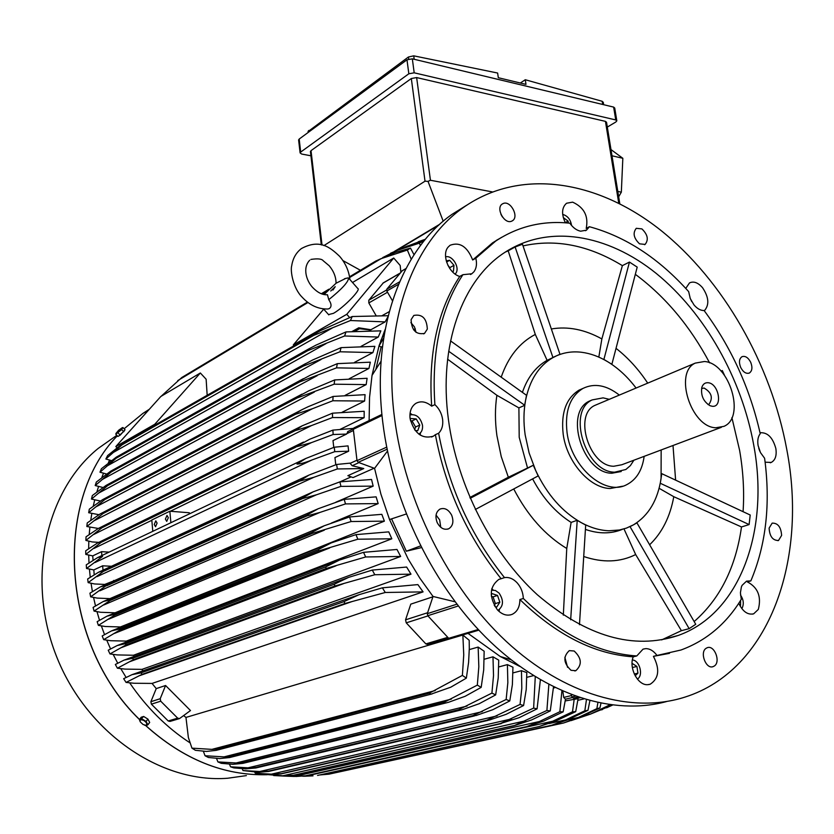<?xml version="1.0" encoding="UTF-8"?>
<svg xmlns="http://www.w3.org/2000/svg" width="834" height="834" viewBox="0 0 834 834"><rect width="100%" height="100%" fill="white"/><g stroke="black" fill="none" stroke-linecap="round" stroke-linejoin="round"><path stroke-width="1.25" d="M336.029 283.237L345.933 278.316M349.905 279.546C348.935 270.894 345.505 263.158 339.626 256.34C329.857 247.041 319.495 238.743 301.335 248.605C296.049 252.744 292.849 258.425 291.733 265.65C290.138 270.758 293.057 288.137 302.054 297.092C309.643 305.296 318.265 309.268 327.929 308.997L329.242 308.601C331.765 306.902 331.609 303.92 328.763 299.667L327.449 294.715C322.622 295.121 317.681 292.703 312.625 287.449C306.203 280.589 302.45 267.62 309.727 260.208M347.653 277.951L348.549 278.003C348.56 281.788 341.961 289.012 328.763 299.667M348.821 278.306L357.796 288.501C361.424 289.398 343.337 307.882 333.454 313.344L328.544 314.574M323.707 309.143L293.297 344.932L293.87 345.568M400.841 272.103L400.184 265.483L393.711 258.019L346.767 314.314L293.297 344.932M393.711 258.019L352.521 282.507M155.353 424.777L154.832 424.225L200.348 372.986L206.134 379.23L207.166 395.149M200.348 372.986L160.826 396.484L115.822 446.555L116.76 447.524M154.832 424.225L115.822 446.555M346.767 314.314L349.654 317.566M383.327 282.851L368.795 300.23L368.816 302.93L376.019 315.502M389.238 311.666L382.264 315.554M392.46 300.803L386.82 291.014L398.548 284.29M402.176 270.81L386.788 289.189L386.82 291.014M385.193 329.357L379.022 345.891L383.671 338.124M499.472 238.628L496.313 240.411M382.525 346.329L381.117 347.08L379.022 345.891L372.016 375.436L369.535 397.537L369.118 420.586M415.332 328.836L413.57 329.774M375.936 368.972L381.117 347.08M381.075 361.174L372.016 375.436M436.057 515.12L439.654 519.822L440.748 527.297M500.921 214.296L502.464 217.028M666.554 701.55C613.803 715.947 547.125 695.619 490.673 642.065C434.389 588.387 392.783 503.986 382.827 422.682C371.13 330.285 401.039 249.773 452.07 214.317L466.644 205.247M410.881 322.612L414.488 326.928L416.051 332.339M564.847 657.265L567.558 667.325M740.675 367.419C738.726 362.321 739.164 358.745 741.979 356.702C745.242 355.649 748.161 357.505 750.704 362.29C752.664 367.408 752.216 370.984 749.37 373.017C746.117 374.059 743.219 372.193 740.675 367.419M706.179 648.258L707.253 647.716C714.415 644.692 721.024 661.925 714.29 666.032L713.122 666.627C705.95 669.587 699.403 652.251 706.179 648.258M451.663 515.193C453.946 521.386 452.998 525.9 448.828 528.714C444.188 530.309 440.31 528.266 437.193 522.595C434.921 516.423 435.848 511.93 439.956 509.105C444.626 507.447 448.525 509.48 451.663 515.193M511.482 221.25C504.278 224.388 495.521 208.083 502.245 204.017L503.361 203.444C510.627 200.4 519.269 216.704 512.514 220.718L511.482 221.25M394.419 417.167C382.462 324.04 412.288 243.048 463.36 207.53C520.468 167.394 597.561 180.311 660.413 230.017C723.318 280.276 770.908 363.739 786.775 449.463C807.865 559.009 770.189 670.046 685.131 697.047C632.401 714.05 564.337 695.254 506.134 641.304C448.108 587.24 404.771 500.588 394.419 417.167M639.522 243.82C633.673 238.149 632.599 232.978 636.279 228.308L641.909 228.902C647.747 234.604 648.81 239.775 645.089 244.425L639.522 243.82M427.321 329.096L424.516 333.412C416.083 334.893 411.61 330.295 411.099 319.651L413.831 315.429C422.265 313.876 426.758 318.432 427.321 329.096M574.157 651.01C581.715 658.141 582.268 664.698 575.825 670.692L571.061 670.317C563.492 663.228 562.898 656.66 569.278 650.635L574.157 651.01M769.104 528.13L772.159 523.126C777.893 522.981 781.041 527.067 781.614 535.418L778.518 540.474C772.784 540.578 769.646 536.471 769.104 528.13M685.756 288.408L689.499 282.914C693.7 280.975 698.058 282.59 702.572 287.74C708.91 297.279 709.484 304.963 704.303 310.801M760.024 432.752C767.52 432.21 772.795 437.475 775.86 448.567C776.861 455.552 775.328 460.18 771.241 462.432L765.112 462.192M669.473 653.345L653.418 656.348C660.038 669.17 658.954 678.459 650.186 684.234L647.747 684.672C637.885 685.673 628.565 667.815 633.235 656.838L636.78 655.951L643.056 649.123L645.818 648.623C649.999 648.685 653.72 650.968 656.973 655.461L680.971 650.009C706.242 640.71 726.351 623.811 741.29 599.302L740.415 592.807L741.374 586.99L742.083 585.364L746.534 581.152L750.85 580.891L747.316 581.871C757.929 587.438 761.588 596.633 758.314 609.435L753.675 613.814C747.733 615.127 742.771 611.614 738.778 603.284M633.235 656.838C594.465 654.231 556.685 635.133 519.895 599.542C519.843 606.923 517.247 611.864 512.097 614.377C507.02 616.201 502.11 614.668 497.366 609.79C488.87 596.946 489.339 586.823 498.784 579.442L501.098 578.733C467.499 536.71 445.596 488.693 435.379 434.681L433.315 436.213C422.004 439.341 414.258 433.419 410.067 418.459C409.411 411.423 411.37 406.377 415.937 403.322C420.982 400.685 426.226 401.634 431.668 406.148C428.207 353.48 437.569 310.248 459.743 276.44C448.723 273.489 441.301 254.631 448.171 247.062L450.089 245.269C459.805 241.672 467.332 246.583 472.669 260L492.55 242.85L501.672 237.294M565.358 222.803C561.324 214.036 561.73 207.51 566.578 203.235L572.645 202.151C584.165 207.405 588.679 216.173 586.208 228.433L589.398 226.712C625.688 236.616 658.777 258.259 688.655 291.608L690.281 298.582L693.982 304.9C697.224 308.726 700.602 310.602 704.104 310.529C731.262 347.278 749.974 388.331 760.233 433.69C758.002 436.557 757.293 440.529 758.106 445.596L760.472 452.591L764.611 458.262C770.679 503.778 766.092 544.654 750.85 580.891M656.973 655.461L653.418 656.348M499.024 611.416L499.42 609.518M501.098 578.733L504.497 577.618C509.042 576.951 513.275 578.713 517.216 582.903C521.01 587.303 523.043 592.494 523.325 598.478L519.895 599.542M420.221 435.119L420.419 432.867M431.668 406.148L434.889 404.636C439.153 408.587 441.728 413.497 442.614 419.387C443.271 425.257 441.937 429.864 438.621 433.232L435.379 434.681M472.669 260L475.818 258.227C477.121 263.732 476.506 268.235 473.952 271.748L471.783 273.781L462.901 274.699L459.743 276.44M589.398 226.712L586.458 230.174L580.631 231.206C576.575 230.361 572.968 227.692 569.831 223.189C542.798 220.374 518.091 226.337 495.698 241.068L492.55 242.85M571.551 225.451C570.612 219.696 567.818 216.069 563.179 214.557L562.689 214.494M563.294 217.611L568.11 221.083L568.413 223.043M568.11 221.083L565.275 222.647M455.166 274.094L455.541 273.656C460.472 268.173 452.508 254.756 445.564 256.862M446.242 260.875L449.662 260.281L453.977 265.316L453.446 271.217L452.143 271.457M449.776 268.538L449.86 267.631L447.941 265.389M453.977 265.316L449.86 267.631M449.662 260.281L446.576 262.032M411.913 414.477L410.067 413.174M418.783 434.097L419.043 433.951C421.733 432.21 422.88 429.312 422.494 425.257C420.388 417.271 416.197 413.831 409.911 414.936M410.234 419.512L410.609 418.47L416.229 418.929L419.783 425.048L417.74 430.719L415.196 430.532M414.581 429.719L415.561 426.987L412.027 420.899L410.484 420.774M419.783 425.048L415.561 426.987M416.229 418.929L412.027 420.899M493.196 590.003L491.779 588.679M497.908 610.373L498.075 610.3C503.548 606.13 503.882 600.386 499.055 593.068L495.386 590.472L491.476 590.18M491.236 594.871L492.05 593.61L497.523 595.445L499.837 602.19L496.689 607.131L494.927 606.547M499.837 602.19L495.375 603.587L493.071 596.863L491.362 596.289M497.523 595.445L493.071 596.863M494.239 605.359L495.375 603.587M637.364 679.074C643.671 675.509 639.657 660.226 632.38 659.975M632.068 663.353L636.915 666.439L637.947 673.142L635.174 675.79M636.915 666.439L632.37 667.554M637.947 673.142L634.288 674.018M741.77 608.549L742.364 607.611C744.011 603.535 743.396 599.344 740.509 595.038M740.602 600.428L740.529 605.474L739.935 605.724M740.529 605.474L739.894 605.64M759.868 451.34L758.752 448.327M691.73 301.606L689.979 297.79M475.818 258.227L495.698 241.068M434.889 404.636C431.387 351.854 440.727 308.549 462.901 274.699M504.497 577.618C470.835 535.48 448.88 487.358 438.621 433.232M636.78 655.951C597.988 653.314 560.167 634.153 523.325 598.478M448.463 419.867C438.257 345.255 462.39 279.776 504.57 252.566C548.522 223.773 607.527 234.229 656.149 273.354C704.793 312.875 741.728 378.386 753.759 445.231C769.542 529.788 740.675 613.376 678.063 635.508C633.423 650.228 586.5 636.634 537.294 594.725C491.549 552.9 457.136 485.367 448.463 419.867M661.154 449.964L661.081 478.487C657.776 500.139 648.591 515.579 633.527 524.815L636.926 522.866L695.744 624.291L689.145 628.659L681.399 630.681L661.643 639.897M660.267 483.303L661.779 473.67L750.204 515.016L749.109 524.576L741.499 526.952C735.734 567.443 719.951 598.979 694.159 621.549M731.908 417.636L739.602 450.308C743.24 471.241 744.397 491.695 743.073 511.68M673.007 445.502L675.613 480.134M469.886 497.491L508.344 477.246L501.244 456.584L496.897 435.577C494.969 421.451 494.958 408.024 496.876 395.285L447.618 359.214M629.972 526.661L633.527 524.815L626.49 528.089L619.412 530.007L608.883 530.768C599.854 530.414 590.712 527.745 581.454 522.751C562.272 511.92 547.031 494.531 535.72 470.595L529.11 452.925L525.149 434.806C523.429 422.588 523.575 411.068 525.587 400.257L524.701 405.334L518.894 407.899L496.876 395.285M508.344 477.246L533.312 465.247L535.72 470.595L533.291 465.268L470.24 498.294M518.894 407.899L519.207 437.308L527.422 467.593M448.682 351.239L524.649 405.22L525.587 400.257C529.684 380.179 538.67 366.032 552.556 357.828L556.476 355.837C564.253 352.396 572.593 351.208 581.486 352.261C590.389 353.376 599.198 356.577 607.913 361.862C618.359 368.284 627.741 377.01 636.071 388.039M622.508 486.232L610.071 488.516C589.628 488.036 566.849 461.953 563.2 434.326C560.802 412.934 566.109 398.183 579.098 390.103L582.997 388.404M644.14 456.365C642.274 470.272 636.415 479.738 626.574 484.752C605.13 496.324 571.363 467.394 567.068 432.742C564.649 411.298 569.935 396.525 582.935 388.435C594.423 382.879 606.558 385.099 619.339 395.087M592.265 399.872L589.419 401.091C563.899 412.184 582.737 473.347 611.864 473.232L621.205 471.523M633.892 460.212L630.41 465.581L625.854 469.49L614.679 472.18C585.541 472.284 566.651 411.006 592.182 399.913L603.107 397.86L609.268 399.33M721.379 427.31L621.81 464.757L613.751 466.258C589.211 466.258 573.375 414.686 594.913 405.376L597.373 404.344M704.449 361.508C729.416 362.998 745.909 417.354 723.933 426.351L715.822 427.769C690.979 427.279 673.695 372.433 695.285 363.103L704.449 361.508M712.132 406.252L710.036 405.71C703.448 401.613 700.706 395.556 701.801 387.518C702.916 384.109 705.011 382.514 708.087 382.733C718.835 383.379 723.088 407.878 712.132 406.252M701.905 388.435L704.094 388.05C711.59 392.439 713.237 397.818 709.046 404.209L708.003 404.542M532.603 478.883C542.705 497.992 555.548 512.503 571.123 522.418L577.138 520.312L581.454 522.751L577.201 520.437L570.664 619.787M535.72 470.595L538.149 475.922L535.72 470.595M563.325 615.158L566.755 548.48L571.123 522.418M566.755 548.48C545.175 535.345 527.505 515.506 513.734 488.964M581.454 522.751L585.687 525.066L581.454 522.751M585.416 529.413C598.749 534.01 611.061 534 622.352 529.361M681.399 630.681L635.675 554.558L623.988 528.912M635.675 554.558C620.131 562.324 602.815 562.971 583.727 556.507M741.499 526.952L673.789 496.699L659.121 488.297M673.789 496.699C670.109 516.83 662.05 532.843 649.623 544.769M616.055 348.362C628.002 357.703 638.563 369.295 647.716 383.14M611.843 364.406L637.207 267.12L629.451 262.074L603.899 359.423L611.916 364.291M598.822 357.108L601.867 338.927L622.372 265.629L629.451 262.074M551.399 328.961C567.912 326.157 584.738 329.482 601.867 338.927M560.021 354.419L522.459 244.247L515.12 246.989L552.9 357.432L560.031 354.242M526.515 395.306L525.587 400.257L526.515 395.306L450.537 340.897M556.476 355.837L546.697 360.559C535.543 367.043 527.442 377.646 522.407 392.366M547.104 360.319L535.303 334.434L508.187 250.825L515.12 246.989M501.192 377.177C508.24 356.858 519.613 342.618 535.303 334.434M475.307 509.501L538.149 475.922M579.463 624.729L585.687 525.066M630.118 526.775L689.145 628.659M660.392 483.324L749.109 524.576M721.045 371.067L722.296 370.557L724.496 375.269M722.296 370.557L721.108 371.14M635.331 274.323C665.334 296.623 690.093 326.146 709.609 362.863M523.022 245.905C555.757 238.628 588.877 245.206 622.372 265.629M505.258 252.108L508.187 250.825M387.476 451.09L374.57 468.364L380.909 494.145L389.551 519.54L406.231 514.015M420.503 545.936L406.335 551.211L391.584 518.884M421.358 547.625L406.335 551.211M468.01 633.371L500.264 656.514L510.908 659.673M580.089 697.818L573.333 698.11L577.816 697.057M571.207 694.659L571.999 696.953L573.333 698.11M384.099 331.932L384.776 331.567M618.661 196.793L621.34 192.154L622.831 158.293L610.978 149.567M622.831 158.293L611.989 155.781M621.34 192.154L617.796 191.434M310.926 155.791L301.679 154.05L300.104 152.914L300.688 152.08L408.837 73.778L414.196 72.819L615.753 119.94L616.826 120.857L615.857 121.983L607.319 127.081M619.798 203.715L606.537 122.285L605.442 121.368L416.646 77.572L411.318 78.521L311.019 150.652L310.446 151.715M616.785 120.596L614.721 108.024L613.636 107.096L412.33 58.839L406.982 59.798L299.187 139.059L298.635 140.122M603.67 104.709L603.295 102.374L602.179 101.289L525.284 79.741L525.983 84.37L498.315 77.718L497.627 73.038L413.727 55.836L408.441 56.993L308.1 131.532M525.284 79.741L520.343 83.014M323.915 245.603L425.017 181.186L428.03 181.385L443.208 221.229M360.413 270.279L342.899 260.562M439.789 224.221L394.242 251.514M428.03 181.385L430.438 180.259L492.289 191.893M396.431 250.544L438.705 225.222M374.57 468.364L358.224 462.328L387.101 449.213M381.92 414.435L353.877 427.936L353.314 429.322L357.015 460.66L358.224 462.328M374.143 468.208L353.032 477.59L347.861 475.672L363.78 468.552L352.167 465.716L349.967 463.141L336.592 464.475L337.353 468.958L313.928 477.257L299.323 481.218L309.028 475.067L336.592 464.475M333.767 447.399L332.995 440.592L346.569 434.076L348.153 431.397M346.569 434.076L333.152 434.514L332.891 430.115L353.449 428.405M333.152 434.514L311.436 442.625L295.59 447.014L309.695 439.226L332.891 430.115M101.852 541.798L85.777 554.412L85.714 550.784L97.484 543.028L101.852 541.798L295.59 447.014M295.611 447.274L101.863 542.027M151.507 516.559L169.615 507.677M152.789 531.321L151.809 519.999L169.844 511.221L189.318 512.764L189.422 513.88M311.436 442.625L170.282 511.305M151.83 520.28L93.877 548.48M169.844 511.221L170.876 522.72M157.094 523.095L155.541 526.723L154.238 524.471L155.791 520.843L157.094 523.095M168.322 517.685L166.727 521.365L165.403 519.092L166.988 515.422L168.322 517.685M334.757 451.663L312.239 459.857C305.359 462.641 300.271 464.038 296.977 464.048L305.817 458.471L334.257 447.222L348.039 445.888L348.664 451.184L334.757 451.663L334.257 447.222M86.538 568.486L86.256 564.847L97.599 557.602L102.582 556.382L86.538 568.486L93.825 569.924L102.665 565.806L111.443 566.276M312.239 459.857L94.993 562.523M335.768 464.767L334.945 457.574L348.664 451.184M101.863 555.569L101.55 551.67L109.108 552.118M103.02 570.175L102.665 565.806M363.78 468.552L337.353 468.958M299.281 480.968L104.146 570.831L88.164 582.632L94.586 583.956L104.719 584.436L114.706 580.495M299.323 481.218L104.177 571.05M88.164 582.632L87.664 578.973L98.579 572.218L104.146 570.831M313.928 477.257L97.005 576.628M389.551 519.54L408.097 558.895L419.94 578.296L433.023 596.456L455.02 601.783M433.023 596.456L427.3 613.678L427.769 615.721L448.682 638.312L450.047 638.719L478.841 630.15M432.898 596.81L410.787 604.139L405.553 619.829L406.241 622.842L425.861 643.9L427.905 644.494L478.226 629.503M500.264 656.514L519.895 666.46M563.148 711.85L543.799 721.045L526.681 726.622L539.348 721.535L559.854 711.715L563.148 711.85L565.483 699.215L563.69 697.412L562.835 691.23M554.996 687.612L553.463 687.987M559.854 711.715L561.908 690.823M539.348 721.535L294.131 776.464L305.619 775.797L526.681 726.622M305.619 775.797L295.882 776.496M526.88 726.622L305.797 775.797M283.289 776.058L294.131 776.464M575.71 711.642L555.632 721.076L539.389 726.466L552.681 721.233L572.499 711.798L575.71 711.642L578.098 698.652L565.254 700.925M583.717 698.965L577.879 700.32M572.499 711.798L574.251 698.819M552.681 721.233L305.265 776.214L313.011 775.849M302.565 776.204L305.265 776.214M589.878 700.727L587.97 710.339L584.832 710.776L586.438 699.768M587.97 710.339L567.11 720.055L551.795 725.236L565.661 719.888L584.832 710.776M551.608 725.257L329.003 774.16L551.795 725.236M565.661 719.888L548.97 723.578M319.641 774.963L329.003 774.16M420.472 245.509L419.293 243.163L422.421 241.62L422.88 242.381M390.562 253.234L406.961 246.311L422.421 241.62M419.293 243.163L396.421 250.648L382.67 257.612M394.388 251.514L388.31 255.152M418.251 241.735L425.413 239.254M425.225 239.483L404.98 247.041M407.513 245.926L406.721 246.395M411.225 259.207L407.357 250.054L410.495 248.073L414.029 254.745M407.357 250.054L381.138 258.623L375.675 261.115L395.306 252.462L410.495 248.073M375.675 261.115L349.54 276.815M328.877 289.21L321.33 293.745L328.888 289.21M181.843 377.479L307.423 302.096L181.843 377.479L160.368 396.994M375.978 260.938L349.54 276.805M381.138 258.623L349.654 277.503M327.022 291.076L322.101 294.027M307.965 302.502L177.746 380.596M352.229 331.421L358.735 327.793L370.89 329.732L385.141 321.893L350.457 320.527L313.688 335.424L122.035 444.835L105.866 459.013L107.628 455.572L122.723 443.438L320.631 330.556L352.219 316.524L388.185 315.721M313.688 335.424L314.376 333.84M122.723 443.438L122.035 444.835M332.099 328.116L112.09 453.164M350.457 320.527L352.219 316.524M385.141 321.893L387.956 316.68M105.866 459.013L111.141 460.524M358.735 327.793L359.548 328.711L354.992 331.244M359.548 328.711L370.734 330.045L369.483 330.733M361.039 346.391L378.271 337.051L380.857 330.858L346.006 331.911L344.598 335.987L307.84 350.634L308.34 349.165L316.128 345.057L346.006 331.911M354.471 362.404L372.923 352.584L374.883 346.35L341.075 347.632L339.991 351.781L303.19 366.157L303.545 364.823L312.677 359.965L341.075 347.632M349.206 378.74L368.93 368.451L370.338 362.175L337.332 363.645L336.54 367.857L299.667 381.941L299.886 380.784L310.227 375.237L337.332 363.645M345.109 395.368L366.178 384.61L367.106 378.292L334.684 379.929L334.173 384.193L297.175 397.964L297.3 397.005L308.736 390.833L334.684 379.929M342.107 412.257L364.604 401.039L365.073 394.67L333.089 396.452L332.839 400.758L312.5 408.691L295.695 414.206L295.736 413.476L301.627 409.848L308.153 406.711L333.089 396.452M340.116 429.364L364.145 417.688L364.187 411.266L332.495 413.184L332.505 417.542L311.52 425.559L295.173 430.657L302.117 425.84L332.495 413.184M364.145 417.688L332.505 417.542M295.173 430.657L101.998 527.745L85.871 540.411L92.24 541.944L98.86 542.361M85.871 540.411L86.038 536.815L98.256 528.516L102.009 527.317L295.184 430.146M311.52 425.559L93.648 534.521M364.604 401.039L332.839 400.758M295.695 414.206L102.989 513.577L86.83 526.515L98.36 528.464M86.83 526.515L87.226 522.939L99.924 514.067L295.736 413.476M103.062 512.941L102.989 513.577M312.5 408.691L94.305 520.656M366.178 384.61L334.173 384.193M297.175 397.964L104.865 499.524L88.685 512.722L98.787 514.672M88.685 512.722L89.311 509.167L102.519 499.702L297.3 397.005M105.011 498.701L104.865 499.524M314.397 392.032L95.879 506.884M368.93 368.451L336.54 367.857M299.667 381.941L107.659 485.607L91.459 499.066L100.236 500.984M91.459 499.066L92.334 495.542L106.064 485.419L299.886 380.784M107.899 484.606L107.659 485.607M317.254 375.623L98.381 493.238M372.923 352.584L339.991 351.781M303.19 366.157L111.402 471.836L95.201 485.544L102.718 487.442M95.201 485.544L96.337 482.042L110.63 471.231L303.545 364.823M111.766 470.678L111.402 471.836M321.1 359.475L101.873 479.727M378.271 337.051L344.598 335.987M307.84 350.634L116.166 458.241L99.976 472.19L106.325 473.952M99.976 472.19L101.404 468.718L116.301 457.147L308.34 349.165M116.677 456.949L116.166 458.241M326.021 343.629L106.418 466.362M85.777 554.412L92.73 555.903L101.55 551.67M92.73 555.903L93.064 560.156M93.825 569.924L94.19 574.626M339.938 481.864L351.124 476.881M114.341 580.662L113.643 580.443M104.719 584.436L105.418 584.644M335.831 502.214L373.163 486.139L371.547 479.477L339.907 481.864L340.918 486.378L316.493 494.781L302.648 498.523L302.544 498.002L313.157 491.831L339.907 481.864M331.348 523.074L378.177 503.6L376.113 496.856L344.213 499.368L345.495 503.913L319.954 512.42L306.975 515.912L306.766 515.141L318.223 508.73L344.213 499.368M311.979 532.353L114.102 614.47L114.383 615.336L98.37 625.364L105.147 626.49L120.409 626.959L384.38 521.156L381.826 514.338L349.561 516.955L351.114 521.531L312.323 533.374L311.979 532.353L324.259 525.754L349.561 516.955M318.244 549.637L119.262 629.076L119.679 630.139L103.656 639.657L110.641 640.71L126.33 641.106L391.834 538.785L388.759 531.873L355.972 534.625L357.828 539.223L318.734 550.899L318.244 549.637L331.317 542.882L355.972 534.625M126.33 641.106L126.695 641.899M325.594 566.964L125.434 643.692L125.997 644.932L109.973 653.939L117.219 654.919L133.471 655.253L400.654 556.466L396.984 549.46L363.52 552.337L365.688 556.966L326.271 568.434L325.594 566.964L339.438 560.094L363.52 552.337M133.471 655.253L134.118 656.41M334.132 584.3L132.669 658.276L133.419 659.673L117.396 668.201L124.996 669.108L141.978 669.368L410.985 574.167L406.627 567.047L372.287 570.081L374.8 574.73L335.007 585.968L334.132 584.3L348.695 577.357L372.287 570.081M141.978 669.368L142.937 670.817M343.942 601.637L141.071 672.84L142.03 674.362L126.059 682.421L134.097 683.255L152.059 683.421L423.078 591.879L417.876 584.603L382.379 587.824L385.277 592.484L345.057 603.462L343.942 601.637L359.214 594.642L382.379 587.824M152.059 683.421L156.239 688.603L165.58 685.506L190.486 710.547L179.498 718.595L177.673 718.147L160.722 701.186L160.222 698.704L165.58 685.506M183.647 715.593L185.961 717.428L188.369 737.485L191.945 748.15L195.406 750.298L206.384 751.434L216.173 750.36L430.959 694.169L429.395 693.137L462.39 675.394L463.746 654.857L462.86 635.028L185.961 717.428M462.39 675.394L466.352 678.136L468.583 662.498L469.292 648.675L469.198 640.272L462.86 635.028M481.176 687.372L465.174 696.275L448.504 702.301L445.596 703.01L444.209 702.238L477.329 685.121L481.176 687.372L483.699 669.89L484.158 651.239L478.143 647.069L469.281 649.603M495.657 694.899L479.216 703.708L462.432 709.64L459.909 710.245L458.71 709.682L491.914 693.096L495.657 694.899L498.211 678.094L498.732 660.121L492.977 656.817L484.22 659.235M509.793 700.914L492.863 709.682L476.068 715.52L472.899 715.645L506.144 699.486L509.793 700.914L512.378 684.62L512.941 667.19L507.406 664.615L498.795 666.919M523.596 705.522L506.144 714.321L489.422 720.044L486.795 720.232L520.051 704.449L523.596 705.522L526.212 689.645L526.807 672.611L521.458 670.692L513.004 672.902M533.468 675.634L526.859 677.323M540.995 680.169L540.38 680.325M553.505 686.882L550.273 710.922L546.895 710.495L548.855 684.505M550.273 710.922L531.612 719.94L514.078 725.705L546.895 710.495M514.078 725.705L293.474 775.349L283.591 776.058L273.646 775.547M525.66 720.764L282.83 775.787L293.516 775.224L513.681 725.653M267.12 774.567L282.83 775.787M540.38 679.814L537.096 708.837L533.635 708.097L535.272 676.749M537.096 708.837L519.061 717.72L500.379 723.547L533.635 708.097M500.984 723.662L281.152 773.9L271.144 774.661L255.235 773.222L271.373 774.16L281.204 773.66L500.379 723.547M281.204 773.66L281.756 773.754M511.596 718.887L271.373 774.16M520.051 704.449L521.813 688.154L521.458 670.692M487.598 720.461L268.621 771.46L258.53 772.284L243.007 770.553L259.76 771.523L268.684 771.075L486.795 720.232M268.684 771.075L269.424 771.262M497.158 715.853L259.76 771.523M506.144 699.486L507.843 682.639L507.406 664.615M473.91 716.02L255.85 767.968L245.759 768.865L233.822 767.895L230.57 766.811L248 767.822L255.955 767.416L472.899 715.645M255.955 767.416L256.872 767.718M482.333 711.611L248 767.822M491.914 693.096L493.519 675.55L492.977 656.817M459.909 710.245L242.871 763.371L232.811 764.319L221.229 763.308L217.914 761.911L236.095 762.974L243.017 762.599L458.71 709.682M243.017 762.599L244.112 763.047M467.082 706.054L236.095 762.974M477.329 685.121L478.831 666.7L478.143 647.069M445.596 703.01L229.642 757.543L219.686 758.554L208.427 757.491L205.039 755.75L224.065 756.876L229.871 756.511L444.209 702.238M229.871 756.511L231.122 757.147M451.402 699.09L224.065 756.876M466.352 678.136L450.735 687.216L430.959 694.169M435.223 690.573L211.909 749.37L216.506 749.036L429.395 693.137M216.506 749.036L217.903 749.891M191.945 748.15L211.909 749.37M423.078 591.879L385.277 592.484M345.057 603.462L142.03 674.362M126.059 682.421L123.651 678.688L131.96 674.685L141.071 672.84M351.75 601.658L138.653 675.988M410.985 574.167L374.8 574.73M335.007 585.968L133.419 659.673M117.396 668.201L115.342 664.469L123.995 660.142L132.669 658.276M343.306 583.737L129.301 661.852M400.654 556.466L365.688 556.966M326.271 568.434L125.997 644.932M109.973 653.939L108.222 650.218L117.229 645.537L125.434 643.692M335.966 565.838L121.243 647.664M391.834 538.785L357.828 539.223M318.734 550.899L119.679 630.139M103.656 639.657L102.186 635.946L111.547 630.89L119.262 629.076M329.659 547.969L114.352 633.444M384.38 521.156L351.114 521.531M312.323 533.374L114.383 615.336M98.37 625.364L97.161 621.664L106.898 616.222L114.102 614.47M324.332 530.153L108.545 619.214M378.177 503.6L345.495 503.913M306.766 515.141L109.89 599.886L110.057 600.543L94.054 611.093L100.674 612.281L115.102 612.802M306.975 515.912L110.057 600.543M94.054 611.093L93.095 607.402L103.207 601.543L109.89 599.886M319.954 512.42L103.75 604.984M373.163 486.139L340.918 486.378M302.544 498.002L106.575 585.332L90.666 596.842L97.171 598.093L109.952 598.635M302.648 498.523L106.669 585.77M90.666 596.842L89.936 593.162L100.445 586.865L106.575 585.332M316.493 494.781L99.913 590.785M156.239 688.603L150.881 701.707L151.381 704.167L168.218 720.983L170.032 721.41L179.237 718.668M203.36 751.278L205.039 755.75M216.527 758.419L217.914 761.911M229.486 764.194L230.57 766.811M242.225 768.75L243.007 770.553M254.766 772.18L255.235 773.222M590.034 714.29L612.292 705.105M612.458 705.126L606.579 707.795M602.461 709.598L598.77 710.422M610.373 704.855L608.58 705.46L608.747 704.626M571.144 720.607L590.545 714.081L608.58 705.46M590.545 714.081L584.426 715.436M600.949 703.291L599.927 707.941L596.863 708.66L597.884 702.655M599.927 707.941L578.212 718.001L563.544 723.005L578.285 717.501L596.863 708.66M563.544 723.005L336.978 772.42M578.285 717.501L567.589 719.867M190.048 742.865C166.727 727.634 146.607 707.628 129.666 682.837M126.08 677.385L120.784 668.659M117.698 663.155L113.184 654.429M110.536 648.873L106.742 640.178M104.5 634.538L101.373 625.917M99.496 620.194L96.994 611.676M95.483 605.838L93.564 597.467M92.397 591.494L91.052 583.3M90.239 577.159L89.436 569.184M88.988 562.856L88.696 555.152M88.644 548.574L88.831 541.193M89.228 534.333L89.864 527.349M90.77 520.103L91.803 513.608M93.314 505.873L94.69 499.993M96.973 491.612L98.568 486.535M101.904 477.236L103.52 473.243M108.389 462.589L109.64 460.128M123.161 438.392L142.614 416.75M246.384 775.61L227.64 778.247C160.597 783.543 85.923 732.429 56.097 655.336C25.948 578.348 46.131 490.444 98.162 448.452L114.956 436.641M124.412 430.771L118.949 435.848M115.999 433.367L115.811 434.243L117.917 436.453L120.211 435.119L125.048 429.75L122.942 427.54L115.989 433.43L118.616 430.281L122.358 427.633M115.811 434.243L121.67 429.552L122.942 427.54M120.211 435.119L118.094 432.909M123.786 431.762L121.67 429.552M143.667 716.469L140.404 719.481L143.75 720.42L145.543 721.827L146.763 723.412L146.43 725.465L147.879 724.798L149.682 722.452L147.899 719.085L143.667 716.469L141.227 717.219L139.414 719.565L140.091 721.535L140.404 719.481L139.414 719.565M144.751 725.309L146.43 725.465L143.094 724.517L140.373 722.004M147.879 724.798L146.096 721.441L141.853 718.814M147.899 719.085L146.096 721.441M145.585 717.657L146.179 718.022M387.518 292.234L368.816 302.93M386.528 290.044L368.795 300.23M399.778 273.396L382.879 283.206M386.788 289.189L399.59 281.84M401.644 271.123L405.887 268.652M571.999 696.953L575.293 696.171M414.196 59.287L413.727 55.836M602.69 104.469L602.179 101.289M308.841 131.96L308.674 130.49M408.712 58.995L408.441 56.993M300.688 152.08L299.187 139.059M408.837 73.778L406.982 59.798M414.196 72.819L412.33 58.839M615.753 119.94L613.636 107.096M425.017 181.186L411.318 78.521M322.018 245.04L311.019 150.652M618.755 203.194L605.442 121.368M430.438 180.259L416.646 77.572M357.015 460.66L386.695 447.139M353.314 429.322L382.024 415.509M359.006 462.609L352.167 465.716M356.962 460.222L349.988 463.402M353.449 430.49L346.527 433.816M427.769 615.721L458.231 605.995M427.3 613.678L456.855 604.202M447.785 637.343L425.861 643.9M427.946 615.909L406.241 622.842M427.613 612.74L405.553 619.829M572.332 697.568L565.285 699.226M571.519 695.556L563.69 697.412M150.881 701.707L160.222 698.704M151.381 704.167L160.722 701.186M168.218 720.983L177.673 718.147M145.596 725.507C183.334 759.399 223.866 775.797 267.182 774.713C223.95 775.787 183.48 759.409 145.762 725.57M139.487 719.471C61.163 643.848 53.147 501.349 117.323 435.828C53.042 501.432 61.09 643.921 139.445 719.523M148.65 410.026L142.885 413.424L124.12 428.77L142.885 413.424L149.328 409.275M330.744 290.993L335.205 286.677L332.964 290.034M347.788 277.93L344.494 278.733M336.258 283.07L324.009 294.527M323.477 308.893L328.815 314.887M336.05 283.185C336.039 277.055 333.756 271.248 329.221 265.775L323.227 260.761C321.851 258.842 317.744 258.394 310.915 259.426M399.924 273.218L383.15 282.955M401.832 270.956L405.939 268.569M380.773 340.668L384.568 332.714M447.691 529.142L448.828 528.714M463.36 207.53L452.07 214.317M423.63 333.881L424.516 333.412M574.772 670.963L575.825 670.692M648.571 684.61L650.186 684.234M510.127 614.971L512.097 614.377M431.522 437.016L433.315 436.213M470.47 274.501L471.783 273.781M678.063 635.508L663.374 639.292M582.935 388.435L579.098 390.103M709.046 404.209L708.41 404.459M695.285 363.103L594.913 405.376M592.182 399.913L589.419 401.091M552.556 357.828L546.697 360.559M585.447 230.716L586.458 230.174M752.445 614.137L753.675 613.814M770.241 462.776L771.241 462.432M777.903 540.661L778.518 540.474M644.557 244.696L645.089 244.425M511.878 221.083L512.514 220.718M712.319 666.814L713.122 666.627M748.849 373.236L749.37 373.017M308.205 132.429L308.069 131.313M300.104 152.914L298.603 139.893M321.288 244.852L310.425 151.496M353.877 427.936L381.909 414.415M353.314 428.884L347.632 431.626M303.513 442.051L97.484 543.028M305.817 458.471L97.599 557.602M309.028 475.067L98.579 572.218M527.067 726.591L305.797 775.808M539.494 726.456L317.556 775.432M396.421 250.648L401.936 248.219M425.382 239.295L420.889 240.838M302.117 425.84L98.256 528.516M301.627 409.848L99.924 514.067M302.054 394.117L102.519 499.702M303.409 378.667L106.064 485.419M305.734 363.53L110.63 471.231M309.06 348.748L116.301 457.147M514.349 725.653L293.818 775.276M501.359 723.589L281.631 773.785M488.088 720.357L269.226 771.314M474.536 715.885L256.601 767.791M460.712 710.057L243.737 763.152M446.597 702.781L230.632 757.293M432.189 693.867L217.267 750.079M359.214 594.642L131.96 674.685M348.695 577.357L123.995 660.142M339.438 560.094L117.229 645.537M331.317 542.882L111.547 630.89M324.259 525.754L106.898 616.222M318.223 508.73L103.207 601.543M313.157 491.831L100.445 586.865M98.162 448.452L116.833 435.317"/></g></svg>
